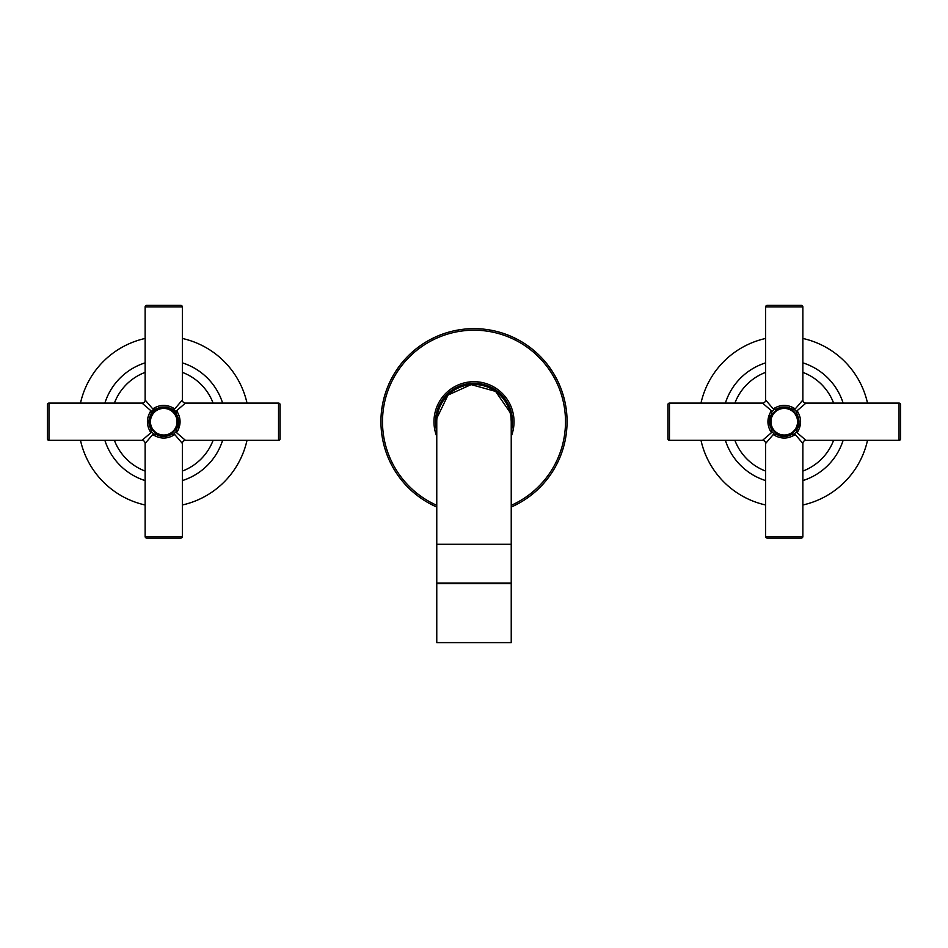 <?xml version="1.0" encoding="UTF-8"?>
<svg xmlns="http://www.w3.org/2000/svg" width="948" height="948" viewBox="0 0 948 948"><rect width="100%" height="100%" fill="white"/><g stroke="black" fill="none" stroke-linecap="round" stroke-linejoin="round"><path stroke-width="1.42" d="M770.297 421.718A13.959 13.959 0 0 0 784.257 435.689A13.959 13.959 0 0 0 798.216 421.718A13.959 13.959 0 0 0 784.257 407.759A13.959 13.959 0 0 0 770.297 421.718A13.959 13.959 0 0 1 784.257 407.759A13.959 13.959 0 0 1 798.216 421.718A13.959 13.959 0 0 1 784.257 435.689A13.959 13.959 0 0 1 770.297 421.718M770.961 421.718A13.296 13.296 0 0 0 784.257 435.025A13.296 13.296 0 0 0 797.552 421.718A13.296 13.296 0 0 0 784.257 408.422A13.296 13.296 0 0 0 770.961 421.718M770.949 415.402A14.741 14.741 0 0 1 770.997 415.295C769.006 419.585 769.006 423.863 770.997 428.152L770.997 428.152C768.887 423.91 768.887 419.62 770.997 415.295L770.997 415.295C772.134 412.416 772.134 411.136 770.973 411.432L772.253 411.432L762.536 403.101L669.466 403.101A1.552 1.552 0 0 0 667.913 404.654L667.913 438.782A1.552 1.552 0 0 0 669.466 440.334L669.466 403.101M789.246 407.853A14.741 14.741 0 0 1 790.691 408.458C786.402 406.479 782.112 406.479 777.822 408.458C774.954 409.607 773.663 409.595 773.959 408.446L773.959 409.714L772.253 411.432M778.545 408.138A14.741 14.741 0 0 1 779.256 407.853M779.979 407.616A14.741 14.741 0 0 1 786.378 407.142M787.148 407.273A14.741 14.741 0 0 1 788.535 407.616M773.959 408.446C780.832 404.393 787.681 404.393 794.543 408.446C794.851 409.595 793.559 409.607 790.691 408.458M794.543 408.446L794.543 409.714L796.261 411.432L797.529 411.432C796.379 411.136 796.367 412.416 797.517 415.295L797.517 415.295C799.496 421.872 799.496 426.162 797.517 428.152A14.741 14.741 0 0 0 797.541 428.105M798.145 426.647A14.741 14.741 0 0 0 798.358 425.996M798.714 424.562A14.741 14.741 0 0 0 798.832 419.597M798.832 419.549A14.741 14.741 0 0 0 798.714 418.874M798.536 418.068A14.741 14.741 0 0 0 798.145 416.788M794.543 435.002C787.693 439.054 780.832 439.054 773.959 435.002C773.663 433.84 774.954 433.84 777.822 434.978C781.685 437.075 785.975 437.075 790.691 434.978L790.691 434.978C793.559 433.84 794.851 433.84 794.543 435.002L794.543 433.722L796.261 432.015L797.529 432.015C796.379 432.312 796.367 431.02 797.517 428.152L797.517 428.152A14.741 14.741 0 0 0 797.517 428.152C799.496 423.863 799.496 419.573 797.517 415.295M777.822 434.978L777.822 434.978C782.1 436.969 786.39 436.969 790.691 434.978A14.741 14.741 0 0 1 790.312 435.156M789.246 435.582A14.741 14.741 0 0 1 788.535 435.831M788.523 435.831A14.741 14.741 0 0 1 787.907 435.997M787.089 436.187A14.741 14.741 0 0 1 786.473 436.293M786.378 436.305A14.741 14.741 0 0 1 780.69 436.021M780.595 435.997A14.741 14.741 0 0 1 779.386 435.63M779.256 435.582A14.741 14.741 0 0 1 778.533 435.31M773.959 435.002L773.959 433.722L772.253 432.015L770.973 432.015C772.134 432.312 772.134 431.032 770.997 428.152M770.369 416.788A14.741 14.741 0 0 0 770.155 417.44M769.8 418.874A14.741 14.741 0 0 0 769.681 419.537M769.586 420.284A14.741 14.741 0 0 0 769.918 425.131M769.977 425.379A14.741 14.741 0 0 0 770.369 426.647M770.973 411.432C766.92 418.293 766.92 425.154 770.973 432.015M794.543 433.722L802.873 443.439L802.873 536.521A1.552 1.552 0 0 1 801.321 538.073L767.193 538.073A1.552 1.552 0 0 1 765.64 536.521L765.64 443.439A3.105 3.105 -135 0 0 762.536 440.334L669.466 440.334M762.536 440.334L772.253 432.015M765.64 443.439L773.959 433.722M796.261 432.015L805.978 440.334L899.048 440.334A1.552 1.552 0 0 0 900.6 438.782L900.6 404.654A1.552 1.552 0 0 0 899.048 403.101L805.978 403.101L796.261 411.432M797.529 432.015C801.593 425.154 801.593 418.293 797.529 411.432M801.321 305.375L767.193 305.375L801.321 305.375A1.552 1.552 0 0 1 802.873 306.927L802.873 400.009L794.543 409.714M773.959 409.714L765.64 400.009L765.64 306.927L802.873 306.927M770.428 437.846L768.935 439.588M798.512 438.355L797.896 437.632M798.832 404.713L799.52 403.919M798.986 421.718L798.986 421.718A14.741 14.741 0 0 0 798.737 418.98M798.678 418.72A14.741 14.741 0 0 0 798.121 416.729M769.515 421.718L769.515 421.718A14.741 14.741 0 0 0 769.776 424.467M769.823 424.728A14.741 14.741 0 0 0 770.392 426.719M734.901 440.334A52.744 52.744 0 0 0 765.64 471.073M802.873 471.073A52.744 52.744 0 0 0 833.6 440.334M734.901 403.101A52.744 52.744 0 0 1 765.64 372.374M802.873 372.374A52.744 52.744 0 0 1 833.6 403.101M725.386 440.334A61.739 61.739 0 0 0 765.64 480.589M802.873 480.589A61.739 61.739 0 0 0 843.128 440.334M725.386 403.101A61.739 61.739 0 0 1 765.64 362.859M802.873 362.859A61.739 61.739 0 0 1 843.128 403.101M700.987 440.334A85.32 85.32 0 0 0 765.64 504.988M802.873 504.988A85.32 85.32 0 0 0 867.515 440.334M700.987 403.101A85.32 85.32 0 0 1 765.64 338.46M802.873 338.46A85.32 85.32 0 0 1 867.515 403.101M767.193 305.375A1.552 1.552 0 0 0 765.64 306.927M900.6 404.654L900.6 438.782M163.743 407.759A13.959 13.959 0 0 1 177.703 421.718A13.959 13.959 0 0 1 163.743 435.689A13.959 13.959 180 0 1 149.784 421.718A13.959 13.959 180 0 1 163.743 407.759M163.743 408.422A13.296 13.296 180 0 0 150.448 421.718A13.296 13.296 180 0 0 163.743 435.025A13.296 13.296 0 0 0 177.039 421.718A13.296 13.296 0 0 0 163.743 408.422M177.051 428.058A14.741 14.741 180 0 1 177.003 428.152C178.994 423.863 178.994 419.573 177.003 415.295L177.003 415.295C179.113 419.549 179.113 423.827 177.003 428.152L177.003 428.152C175.866 431.032 175.866 432.312 177.027 432.015L175.747 432.015L185.464 440.334L278.534 440.334A1.552 1.552 0 0 0 280.087 438.782L280.087 404.654A1.552 1.552 180 0 0 278.534 403.101L278.534 440.334M158.79 435.594A14.741 14.741 0 0 1 157.309 434.978C161.598 436.969 165.888 436.969 170.178 434.978C173.057 433.84 174.337 433.84 174.041 435.002L174.041 433.722L175.747 432.015M169.455 435.31A14.741 14.741 0 0 1 168.732 435.594M168.045 435.819A14.741 14.741 0 0 1 159.442 435.819M174.041 435.002C167.168 439.054 160.319 439.054 153.458 435.002C153.149 433.84 154.441 433.84 157.309 434.978M153.458 435.002L153.458 433.722L151.739 432.015L150.471 432.015C151.621 432.324 151.633 431.032 150.483 428.152L150.483 428.152C148.386 423.946 148.386 419.668 150.483 415.295A14.741 14.741 180 0 0 150.448 415.378M149.855 416.788A14.741 14.741 180 0 0 149.654 417.428M149.286 418.898A14.741 14.741 180 0 0 149.168 419.526M149.085 420.272A14.741 14.741 180 0 0 149.855 426.647M153.458 408.446C160.307 404.393 167.168 404.393 174.041 408.446C174.337 409.595 173.057 409.607 170.178 408.458C166.741 406.514 162.452 406.514 157.309 408.458L157.309 408.458C154.441 409.607 153.149 409.595 153.458 408.446L153.458 409.714L151.739 411.432L150.471 411.432C151.621 411.124 151.633 412.416 150.483 415.295L150.483 415.295C148.504 419.585 148.504 423.863 150.483 428.152M170.178 408.458L170.178 408.458C165.9 406.479 161.61 406.479 157.309 408.458A14.741 14.741 0 0 1 157.688 408.292M168.756 407.865A14.741 14.741 0 0 1 169.455 408.138M174.041 408.446L174.041 409.714L175.747 411.432L177.027 411.432C175.866 411.124 175.866 412.416 177.003 415.295A14.741 14.741 0 0 0 150.495 415.283M177.632 426.647A14.741 14.741 180 0 0 178.023 425.379M178.082 425.131A14.741 14.741 180 0 0 178.414 420.343M178.414 420.284A14.741 14.741 180 0 0 178.331 419.609M178.319 419.526A14.741 14.741 180 0 0 178.212 418.898M178.023 418.068A14.741 14.741 180 0 0 177.632 416.788M177.027 432.015C181.08 425.154 181.08 418.293 177.027 411.432M153.458 409.714L145.127 400.009L145.127 306.927A1.552 1.552 180 0 1 146.679 305.375L180.807 305.375A1.552 1.552 0 0 1 182.36 306.927L182.36 400.009A3.105 3.105 46.7 0 0 185.464 403.101L278.534 403.101M185.464 403.101L175.747 411.432M182.36 400.009L174.041 409.714M151.739 411.432L142.022 403.101L48.952 403.101A1.552 1.552 0 0 0 47.4 404.654L47.4 438.782A1.552 1.552 180 0 0 48.952 440.334L142.022 440.334L151.739 432.015M150.471 411.432C146.407 418.293 146.407 425.142 150.471 432.015M174.041 433.722L182.36 443.439L182.36 536.521A1.552 1.552 180 0 1 180.807 538.073L146.679 538.073A1.552 1.552 0 0 1 145.127 536.521L145.127 443.439L153.458 433.722M177.88 405.234L179.03 403.895M149.511 405.116L150.104 405.803M149.18 438.711L148.469 439.54M178.461 422.595A14.741 14.741 0 0 0 178.485 421.718L178.485 421.718A14.741 14.741 0 0 0 178.473 421.066M178.307 419.431A14.741 14.741 0 0 0 177.359 416.077M149.026 421.066A14.741 14.741 0 0 0 149.014 421.718M213.099 403.101A52.744 52.744 0 0 0 182.36 372.374M145.127 372.374A52.744 52.744 0 0 0 114.4 403.101M213.099 440.334A52.744 52.744 0 0 1 182.36 471.073M145.127 471.073A52.744 52.744 0 0 1 114.4 440.334M222.614 403.101A61.739 61.739 0 0 0 182.36 362.859M145.127 362.859A61.739 61.739 0 0 0 104.873 403.101M222.614 440.334A61.739 61.739 0 0 1 182.36 480.589M145.127 480.589A61.739 61.739 0 0 1 104.873 440.334M80.485 440.334A85.32 85.32 0 0 0 145.127 504.988M182.36 504.988A85.32 85.32 0 0 0 247.013 440.334M80.485 403.101A85.32 85.32 0 0 1 145.127 338.46M182.36 338.46A85.32 85.32 0 0 1 247.013 403.101M47.4 438.782L47.4 404.654M280.087 404.654L280.087 438.782M511.233 642.625L436.767 642.625L436.767 583.672L511.233 583.672L511.233 642.625M440.808 583.672L441.424 583.056M507.192 583.672L506.576 583.056M436.767 544.271L511.233 544.271L511.233 583.056L436.767 583.056L436.767 421.718A37.233 37.233 0 0 1 474 384.497A37.233 37.233 0 0 0 436.767 421.718M511.233 544.271L511.233 421.718A37.233 37.233 0 0 0 474 384.497M511.233 507.026A93.082 93.082 0 0 0 474 328.648A93.082 93.082 0 0 0 436.767 507.026M511.233 436.412A40.017 40.017 0 0 0 474 381.7A40.017 40.017 0 0 0 436.767 436.412M511.233 431.411A38.477 38.477 0 0 0 474 383.253A38.477 38.477 0 0 0 436.767 431.411M802.873 536.521L765.64 536.521M802.873 443.439A3.105 3.105 135 0 1 805.978 440.334M899.048 403.101L899.048 440.334M802.873 400.009A3.105 3.105 45 0 0 805.978 403.101M765.64 400.009A3.105 3.105 -45 0 1 762.536 403.101M769.006 415.497L769.622 420.011M177.703 421.718A13.959 13.959 180 0 0 163.743 407.759A13.959 13.959 180 0 0 149.784 421.718M145.127 306.927L182.36 306.927M145.127 400.009A3.105 3.105 -43.3 0 1 142.022 403.101M48.952 440.334L48.952 403.101M145.127 443.439A3.105 3.105 -136.7 0 0 142.022 440.334M182.36 536.521L145.127 536.521M182.36 443.439A3.105 3.105 133.7 0 1 185.464 440.334M178.994 427.951L178.378 423.436M180.807 538.073L146.679 538.073M567.082 421.718A93.082 93.082 0 0 0 474 328.648A93.082 93.082 0 0 0 380.918 421.718M511.233 505.331A91.529 91.529 0 0 0 474 330.2A91.529 91.529 0 0 0 436.767 505.331M511.233 421.73L511.019 417.713M436.957 417.961L448.001 395.079L471.144 384.604L495.614 391.406L510.024 412.333"/></g></svg>
